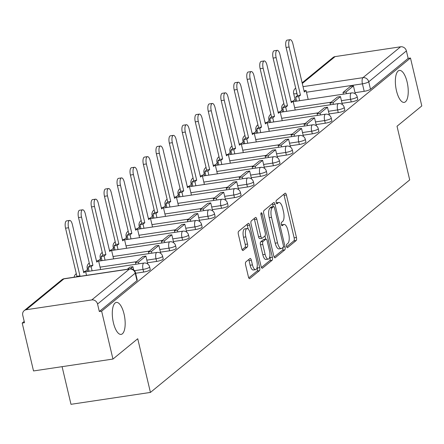 <?xml version="1.0" encoding="UTF-8"?>
<svg xmlns="http://www.w3.org/2000/svg" width="444" height="444" viewBox="0 0 444 444"><rect width="100%" height="100%" fill="white"/><g stroke="black" fill="none" stroke-linecap="round" stroke-linejoin="round"><path stroke-width="0.67" d="M286.558 246.448A1.737 0.649 81.5 0 0 287.39 247.697A1.737 0.649 81.5 0 0 287.523 247.635L296.192 240.526A2.481 0.927 81.5 0 0 296.453 237.496L286.397 194.966A2.481 0.927 81.5 0 0 285.214 193.184A2.481 0.927 81.5 0 0 285.026 193.273L276.351 200.383A1.737 0.649 81.5 0 0 276.174 202.503A1.737 0.649 81.5 0 0 277.001 203.752A1.737 0.649 81.5 0 0 277.134 203.691L278.255 202.769A7.931 2.969 81.5 0 1 278.871 202.486A7.931 2.969 81.5 0 1 282.656 208.192L283.494 211.733A7.931 2.969 81.5 0 1 282.667 221.434L281.546 222.355A1.737 0.649 81.5 0 0 281.368 224.475A1.737 0.649 81.5 0 0 282.195 225.724A1.737 0.649 81.5 0 0 282.329 225.663L283.45 224.742A7.931 2.969 81.5 0 1 284.066 224.459A7.931 2.969 81.5 0 1 287.851 230.164L288.689 233.705A7.931 2.969 81.5 0 1 287.862 243.406L286.741 244.328A1.737 0.649 81.5 0 0 286.558 246.448M124.054 314.041A16.162 6.055 81.5 0 0 116.339 302.42A16.162 6.055 81.5 0 0 113.409 322.766A16.162 6.055 81.5 0 0 121.129 334.388A16.162 6.055 81.5 0 0 124.054 314.041M407.12 82.046A16.162 6.055 81.5 0 0 399.406 70.418A16.162 6.055 81.5 0 0 396.475 90.765A16.162 6.055 81.5 0 0 404.19 102.392A16.162 6.055 81.5 0 0 407.12 82.046M245.854 261.904A2.481 0.927 81.5 0 0 245.599 264.935L248.418 276.867A2.481 0.927 81.5 0 0 249.6 278.649A2.481 0.927 81.5 0 0 249.789 278.56L259.424 270.662A2.481 0.927 81.5 0 0 259.679 267.632L249.628 225.102A2.481 0.927 81.5 0 0 248.446 223.321A2.481 0.927 81.5 0 0 248.252 223.41L238.622 231.307A2.481 0.927 81.5 0 0 238.361 234.338L241.769 248.751A2.481 0.927 81.5 0 0 242.951 250.533A2.481 0.927 81.5 0 0 243.146 250.444L247.269 247.064A2.481 0.927 81.5 0 0 247.524 244.034L245.837 236.885A6.632 2.486 81.5 0 1 247.036 228.538A6.632 2.486 81.5 0 1 250.205 233.305L256.821 261.305A6.632 2.486 81.5 0 1 255.616 269.652A6.632 2.486 81.5 0 1 252.453 264.885L251.348 260.217A2.481 0.927 81.5 0 0 250.166 258.436A2.481 0.927 81.5 0 0 249.978 258.525L245.854 261.904M410.478 58.031L421.8 105.927L397.019 126.24L409.707 179.914L150.427 392.424L137.734 338.744L112.954 359.057L101.632 311.155L410.478 58.031L408.164 58.375L406.399 50.916L368.725 81.79A5.051 1.021 166.7 0 1 362.432 83.844L306.482 92.219M273.804 256.06A2.481 0.927 81.5 0 0 274.986 257.842A2.481 0.927 81.5 0 0 275.175 257.753L284.809 249.861A2.481 0.927 81.5 0 0 285.065 246.825L275.014 204.301A2.481 0.927 81.5 0 0 273.831 202.519A2.481 0.927 81.5 0 0 273.637 202.608L264.008 210.5A2.481 0.927 81.5 0 0 263.747 213.531L273.804 256.06M272.117 260.262L262.482 268.154A2.481 0.927 81.5 0 1 262.293 268.243A2.481 0.927 81.5 0 1 261.111 266.461L251.054 223.937A2.481 0.927 81.5 0 1 251.315 220.901L255.433 217.527A2.481 0.927 81.5 0 1 255.627 217.438A2.481 0.927 81.5 0 1 256.81 219.219L260.889 236.463A2.481 0.927 81.5 0 0 262.071 238.25A2.481 0.927 81.5 0 0 262.26 238.162L264.996 235.919A2.481 0.927 81.5 0 0 265.257 232.889L261.011 214.929A1.737 0.649 81.5 0 1 261.322 212.748A1.737 0.649 81.5 0 1 262.154 213.991L272.372 257.231A2.481 0.927 81.5 0 1 272.117 260.262L269.802 260.606L261.449 267.454M112.954 359.057L33.522 370.945L22.2 323.049L24.209 321.401M295.049 99.417L292.868 101.21M282.079 110.051L279.898 111.838M269.108 120.685L266.922 122.472M256.133 131.313L253.951 133.106M243.162 141.947L240.981 143.739M230.192 152.581L228.005 154.368M217.216 163.214L215.035 165.002M204.246 173.843L202.059 175.635M191.27 184.476L189.089 186.264M178.299 195.11L176.118 196.897M165.329 205.739L163.142 207.531M152.353 216.372L150.172 218.159M139.383 227.006L137.202 228.793M126.412 237.634L124.226 239.427M113.436 248.268L111.255 250.061M100.466 258.902L98.279 260.689M87.49 269.536L85.309 271.323M62.093 366.672L70.99 404.312L150.427 392.424M101.632 311.155L99.317 311.505L97.552 304.04A5.051 4.573 -129.3 0 0 91.786 299.922L26.246 309.729A5.051 4.573 -129.3 0 0 24.181 310.639A5.051 4.573 -129.3 0 0 22.749 315.24L24.514 322.699L22.2 323.049M408.164 58.375L370.49 89.25A5.051 1.021 166.7 0 1 364.197 91.309L355.028 92.679M302.131 82.834L333.028 57.509A5.051 4.573 50.7 0 1 335.087 56.604L400.627 46.792A5.051 4.573 50.7 0 1 406.399 50.916M277.084 157.426L277.361 157.17M173.304 242.485L173.582 242.23M143.667 272.055L143.04 269.408A5.051 1.021 166.7 0 0 149.617 266.883L150.244 269.53A5.051 1.021 -13.3 0 1 143.667 272.055L135.636 273.254M156.638 261.422L156.011 258.774A5.051 1.021 166.7 0 0 162.593 256.249L163.214 258.896A5.051 1.021 -13.3 0 1 156.638 261.422L147.469 262.793M169.608 250.788L168.986 248.141A5.051 1.021 166.7 0 0 175.563 245.615L176.19 248.263A5.051 1.021 -13.3 0 1 169.608 250.788L160.439 252.159M182.584 240.16L181.957 237.507A5.051 1.021 166.7 0 0 188.534 234.981L189.161 237.634A5.051 1.021 -13.3 0 1 182.584 240.16L173.415 241.53M195.554 229.526L194.927 226.878A5.051 1.021 166.7 0 0 201.509 224.353L202.131 227.001A5.051 1.021 -13.3 0 1 195.554 229.526L186.386 230.897M208.525 218.892L207.903 216.245A5.051 1.021 166.7 0 0 214.48 213.719L215.107 216.367A5.051 1.021 -13.3 0 1 208.525 218.892L199.362 220.263M221.501 208.258L220.873 205.611A5.051 1.021 166.7 0 0 227.45 203.086L228.077 205.733A5.051 1.021 -13.3 0 1 221.501 208.258L212.332 209.635M234.471 197.63L233.844 194.983A5.051 1.021 166.7 0 0 240.426 192.457L241.053 195.105A5.051 1.021 -13.3 0 1 234.471 197.63L225.302 199.001M247.447 186.996L246.82 184.349A5.051 1.021 166.7 0 0 253.396 181.824L254.024 184.471A5.051 1.021 -13.3 0 1 247.447 186.996L238.278 188.367M260.417 176.362L259.79 173.715A5.051 1.021 166.7 0 0 266.372 171.19L266.994 173.837A5.051 1.021 -13.3 0 1 260.417 176.362L251.249 177.739M273.387 165.734L272.766 163.087A5.051 1.021 166.7 0 0 279.343 160.562L279.97 163.209A5.051 1.021 -13.3 0 1 273.387 165.734L264.219 167.105M286.363 155.1L285.736 152.453A5.051 1.021 166.7 0 0 292.313 149.928L292.94 152.575A5.051 1.021 -13.3 0 1 286.363 155.1L277.195 156.471M299.334 144.467L298.707 141.819A5.051 1.021 166.7 0 0 305.289 139.294L305.91 141.941A5.051 1.021 -13.3 0 1 299.334 144.467L290.165 145.837M312.304 133.833L311.682 131.185A5.051 1.021 166.7 0 0 318.259 128.66L318.886 131.307A5.051 1.021 -13.3 0 1 312.304 133.833L303.141 135.209M325.28 123.204L324.653 120.557A5.051 1.021 166.7 0 0 331.23 118.032L331.857 120.679A5.051 1.021 -13.3 0 1 325.28 123.204L316.111 124.575M338.25 112.571L337.623 109.923A5.051 1.021 166.7 0 0 344.205 107.398L344.833 110.045A5.051 1.021 -13.3 0 1 338.25 112.571L329.082 113.942M351.226 101.937L350.599 99.29A5.051 1.021 166.7 0 0 357.176 96.764L357.803 99.412A5.051 1.021 -13.3 0 1 351.226 101.937L342.058 103.313M88.489 268.748A5.051 1.021 166.7 0 1 87.218 268.381L87.845 271.029A5.051 1.021 -13.3 0 0 88.473 271.351M101.465 258.119A5.051 1.021 166.7 0 1 100.194 257.753L100.821 260.4A5.051 1.021 -13.3 0 0 101.443 260.722M114.435 247.486A5.051 1.021 166.7 0 1 113.165 247.119L113.792 249.767A5.051 1.021 -13.3 0 0 114.413 250.089M127.406 236.852A5.051 1.021 166.7 0 1 126.14 236.486L126.762 239.133A5.051 1.021 -13.3 0 0 127.389 239.455M140.382 226.224A5.051 1.021 166.7 0 1 139.111 225.852L139.738 228.505A5.051 1.021 -13.3 0 0 140.36 228.827M153.352 215.59A5.051 1.021 166.7 0 1 152.081 215.223L152.708 217.871A5.051 1.021 -13.3 0 0 153.335 218.193M166.322 204.956A5.051 1.021 166.7 0 1 165.057 204.59L165.679 207.237A5.051 1.021 -13.3 0 0 166.306 207.559M179.298 194.322A5.051 1.021 166.7 0 1 178.027 193.956L178.655 196.603A5.051 1.021 -13.3 0 0 179.276 196.925M192.269 183.694A5.051 1.021 166.7 0 1 190.998 183.328L191.625 185.975A5.051 1.021 -13.3 0 0 192.252 186.297M205.245 173.06A5.051 1.021 166.7 0 1 203.974 172.694L204.601 175.341A5.051 1.021 -13.3 0 0 205.222 175.663M218.215 162.426A5.051 1.021 166.7 0 1 216.944 162.06L217.571 164.707A5.051 1.021 -13.3 0 0 218.193 165.029M231.185 151.798A5.051 1.021 166.7 0 1 229.92 151.432L230.541 154.079A5.051 1.021 -13.3 0 0 231.169 154.401M244.161 141.164A5.051 1.021 166.7 0 1 242.89 140.798L243.517 143.445A5.051 1.021 -13.3 0 0 244.139 143.767M257.132 130.53A5.051 1.021 166.7 0 1 255.861 130.164L256.488 132.812A5.051 1.021 -13.3 0 0 257.115 133.133M270.102 119.902A5.051 1.021 166.7 0 1 268.836 119.53L269.458 122.178A5.051 1.021 -13.3 0 0 270.085 122.505M283.078 109.268A5.051 1.021 166.7 0 1 281.807 108.902L282.434 111.549A5.051 1.021 -13.3 0 0 283.056 111.871M99.317 311.505L136.985 280.63A5.051 1.021 -13.3 0 0 137.274 280.158L135.509 272.699A5.051 1.021 166.7 0 1 135.226 273.165L97.552 304.04M297.003 93.64L296.892 93.656A5.051 1.021 166.7 0 1 293.639 93.456L295.404 100.916A5.051 1.021 -13.3 0 0 296.031 101.238M284.066 224.459L281.746 224.803A7.931 2.969 81.5 0 0 281.485 224.875M278.871 202.486L276.551 202.83A7.931 2.969 81.5 0 0 276.29 202.902M286.658 246.792L293.878 240.876A2.481 0.927 81.5 0 0 294.139 237.84L284.082 195.316A2.481 0.927 81.5 0 0 283.744 194.322M273.171 206.66L272.699 204.645A2.481 0.927 81.5 0 0 272.361 203.657M274.142 257.048L282.495 250.205A2.481 0.927 81.5 0 0 282.822 247.536M283.128 247.286A1.737 0.649 81.5 0 0 283.311 245.166L274.486 207.836A1.737 0.649 81.5 0 0 273.654 206.588A1.737 0.649 81.5 0 0 273.521 206.649L272.339 207.62A7.931 2.969 81.5 0 0 271.512 217.321L277.544 242.835A7.931 2.969 81.5 0 0 281.329 248.54A7.931 2.969 81.5 0 0 281.946 248.257L283.128 247.286M271.489 206.954A1.737 0.649 81.5 0 0 271.339 206.932A1.737 0.649 81.5 0 0 271.206 206.998L273.521 206.649M281.329 248.54L279.015 248.89A7.931 2.969 81.5 0 1 275.23 243.184L269.197 217.665A7.931 2.969 81.5 0 1 270.024 207.964L271.206 206.998M259.945 238.506A2.481 0.927 81.5 0 1 259.757 238.595A2.481 0.927 81.5 0 1 258.575 236.813L254.495 219.564A2.481 0.927 81.5 0 0 254.157 218.576M264.946 235.958L265.706 239.177M269.813 256.532L270.057 257.576L272.372 257.231M265.118 254.362A6.632 2.486 81.5 0 0 268.281 259.13A6.632 2.486 81.5 0 0 269.486 250.782L267.155 240.92A2.481 0.927 81.5 0 0 265.973 239.138A2.481 0.927 81.5 0 0 265.778 239.227L263.042 241.469A2.481 0.927 81.5 0 0 262.787 244.5L265.118 254.362L262.804 254.712A6.632 2.486 81.5 0 0 265.967 259.479L268.281 259.13M263.864 239.51A2.481 0.927 81.5 0 0 263.653 239.483A2.481 0.927 81.5 0 0 263.464 239.571L265.778 239.227M262.804 254.712L260.473 244.844A2.481 0.927 81.5 0 1 260.728 241.814L263.464 239.571M269.802 260.606A2.481 0.927 81.5 0 0 270.057 257.576M255.616 269.652L253.302 269.996A6.632 2.486 81.5 0 1 250.139 265.229L249.034 260.561A2.481 0.927 81.5 0 0 248.696 259.574M247.036 228.538L244.722 228.888A6.632 2.486 81.5 0 0 243.517 237.235L245.837 236.885M242.108 249.739L244.949 247.413A2.481 0.927 81.5 0 0 245.21 244.378L243.517 237.235M248.146 228.976L247.314 225.452A2.481 0.927 81.5 0 0 246.975 224.459M248.757 277.855L257.109 271.012A2.481 0.927 81.5 0 0 257.365 267.982L257.148 267.055M304.023 90.848L306.088 90.537L304.301 92.002L292.918 43.862A5.811 2.176 81.5 0 0 290.148 39.688A5.811 2.176 81.5 0 0 289.094 46.997L286.086 47.453A5.811 2.176 -98.5 0 1 287.135 40.138L290.148 39.688M296.642 101.149L295.676 97.058L298.684 96.603L300.471 95.138L297.463 95.588L286.086 47.453M295.676 97.058L297.463 95.588M343.423 94.145L343.023 92.457L346.037 92.008L353.435 85.942L355.2 93.407M346.037 92.008L346.431 93.695M343.023 92.457L350.427 86.397L353.435 85.942M300.471 95.138L289.094 46.997M298.684 96.603L299.656 100.694M306.088 90.537L308.186 99.417M291.053 101.482L293.112 101.171L291.325 102.636L279.948 54.495A5.811 2.176 81.5 0 0 277.173 50.322A5.811 2.176 81.5 0 0 276.124 57.631L273.11 58.081A5.811 2.176 -98.5 0 1 274.164 50.771L277.173 50.322M283.672 111.777L282.7 107.687L285.714 107.237L287.501 105.772L284.493 106.221L273.11 58.081M282.7 107.687L284.493 106.221M330.453 104.778L330.053 103.091L333.061 102.642L340.465 96.576L342.23 104.04M333.061 102.642L333.461 104.323M330.053 103.091L337.451 97.025L340.465 96.576M287.501 105.772L276.124 57.631M285.714 107.237L286.68 111.327M293.112 101.171L295.216 110.051M278.083 112.11L280.142 111.805L278.355 113.27L266.977 65.129A5.811 2.176 81.5 0 0 264.202 60.95A5.811 2.176 81.5 0 0 263.148 68.265L260.14 68.715A5.811 2.176 -98.5 0 1 261.189 61.4L264.202 60.95M270.696 122.411L269.73 118.32L272.744 117.871L274.531 116.406L271.517 116.855L260.14 68.715M269.73 118.32L271.517 116.855M317.477 115.407L317.077 113.725L320.091 113.276L327.489 107.209L329.254 114.669M320.091 113.276L320.49 114.957M317.077 113.725L324.481 107.659L327.489 107.209M274.531 116.406L263.148 68.265M272.744 117.871L273.709 121.961M280.142 111.805L282.24 120.685M265.107 122.744L267.171 122.433L265.384 123.904L254.001 75.763A5.811 2.176 81.5 0 0 251.232 71.584A5.811 2.176 81.5 0 0 250.177 78.893L247.164 79.348A5.811 2.176 -98.5 0 1 248.218 72.033L251.232 71.584M257.725 133.045L256.76 128.954L259.768 128.499L261.555 127.034L258.547 127.489L247.164 79.348M256.76 128.954L258.547 127.489M304.506 126.041L304.107 124.359L307.12 123.904L314.519 117.838L316.283 125.302M307.12 123.904L307.514 125.591M304.107 124.359L311.51 118.293L314.519 117.838M261.555 127.034L250.177 78.893M259.768 128.499L260.733 132.59M267.171 122.433L269.269 131.313M252.137 133.378L254.196 133.067L252.408 134.532L241.031 86.391A5.811 2.176 81.5 0 0 238.256 82.218A5.811 2.176 81.5 0 0 237.207 89.527L234.193 89.977A5.811 2.176 -98.5 0 1 235.248 82.667L238.256 82.218M244.755 143.673L243.784 139.583L246.797 139.133L248.585 137.668L245.576 138.117L234.193 89.977M243.784 139.583L245.576 138.117M291.53 136.674L291.136 134.987L294.144 134.538L301.548 128.471L303.308 135.936M294.144 134.538L294.544 136.219M291.136 134.987L298.535 128.921L301.548 128.471M248.585 137.668L237.207 89.527M246.797 139.133L247.763 143.223M254.196 133.067L256.299 141.947M239.166 144.006L241.225 143.701L239.438 145.166L228.055 97.025A5.811 2.176 81.5 0 0 225.286 92.846A5.811 2.176 81.5 0 0 224.231 100.161L221.223 100.61A5.811 2.176 -98.5 0 1 222.272 93.301L225.286 92.846M231.779 154.307L230.813 150.216L233.822 149.767L235.614 148.302L232.601 148.751L221.223 100.61M230.813 150.216L232.601 148.751M278.56 147.303L278.16 145.621L281.174 145.171L288.572 139.105L290.337 146.564M281.174 145.171L281.574 146.853M278.16 145.621L285.564 139.555L288.572 139.105M235.614 148.302L224.231 100.161M233.822 149.767L234.793 153.857M241.225 143.701L243.323 152.581M226.19 154.64L228.255 154.334L226.462 155.8L215.085 107.659A5.811 2.176 81.5 0 0 212.31 103.48A5.811 2.176 81.5 0 0 211.261 110.795L208.247 111.244A5.811 2.176 -98.5 0 1 209.302 103.929L212.31 103.48M218.809 164.94L217.843 160.85L220.851 160.401L222.638 158.935L219.63 159.385L208.247 111.244M217.843 160.85L219.63 159.385M265.59 157.936L265.19 156.255L268.198 155.805L275.602 149.739L277.367 157.198M268.198 155.805L268.598 157.487M265.19 156.255L272.588 150.189L275.602 149.739M222.638 158.935L211.261 110.795M220.851 160.401L221.817 164.491M228.255 154.334L230.353 163.209M213.22 165.273L215.279 164.963L213.492 166.428L202.114 118.287A5.811 2.176 81.5 0 0 199.339 114.114A5.811 2.176 81.5 0 0 198.285 121.423L195.277 121.878A5.811 2.176 -98.5 0 1 196.331 114.563L199.339 114.114M205.833 175.569L204.867 171.478L207.881 171.029L209.668 169.564L206.654 170.013L195.277 121.878M204.867 171.478L206.654 170.013M252.614 168.57L252.22 166.883L255.228 166.433L262.632 160.367L264.391 167.832M255.228 166.433L255.627 168.121M252.22 166.883L259.618 160.817L262.632 160.367M209.668 169.564L198.285 121.423M207.881 171.029L208.847 175.119M215.279 164.963L217.377 173.843M200.244 175.907L202.309 175.596L200.522 177.062L189.138 128.921A5.811 2.176 81.5 0 0 186.369 124.742A5.811 2.176 81.5 0 0 185.315 132.057L182.306 132.506A5.811 2.176 -98.5 0 1 183.355 125.197L186.369 124.742M192.863 186.203L191.897 182.112L194.905 181.663L196.692 180.197L193.684 180.647L182.306 132.506M191.897 182.112L193.684 180.647M239.643 179.198L239.244 177.517L242.258 177.067L249.656 171.001L251.421 178.46M242.258 177.067L242.652 178.749M239.244 177.517L246.648 171.451L249.656 171.001M196.692 180.197L185.315 132.057M194.905 181.663L195.876 185.753M202.309 175.596L204.407 184.476M187.274 186.536L189.333 186.23L187.546 187.695L176.168 139.555A5.811 2.176 81.5 0 0 173.393 135.376A5.811 2.176 81.5 0 0 172.344 142.691L169.331 143.14A5.811 2.176 -98.5 0 1 170.385 135.825L173.393 135.376M179.892 196.836L178.921 192.746L181.935 192.296L183.722 190.831L180.714 191.281L169.331 143.14M178.921 192.746L180.714 191.281M226.673 189.832L226.274 188.151L229.282 187.701L236.685 181.635L238.45 189.094M229.282 187.701L229.681 189.383M226.274 188.151L233.672 182.084L236.685 181.635M183.722 190.831L172.344 142.691M181.935 192.296L182.9 196.387M189.333 186.23L191.436 195.11M174.303 197.169L176.362 196.859L174.575 198.324L163.198 150.189A5.811 2.176 81.5 0 0 160.423 146.009A5.811 2.176 81.5 0 0 159.368 153.319L156.36 153.774A5.811 2.176 -98.5 0 1 157.415 146.459L160.423 146.009M166.916 207.47L165.951 203.38L168.964 202.925L170.751 201.459L167.738 201.915L156.36 153.774M165.951 203.38L167.738 201.915M213.697 200.466L213.298 198.784L216.311 198.329L223.709 192.263L225.474 199.728M216.311 198.329L216.711 200.016M213.298 198.784L220.701 192.718L223.709 192.263M170.751 201.459L159.368 153.319M168.964 202.925L169.93 207.015M176.362 196.859L178.46 205.739M161.327 207.803L163.392 207.492L161.605 208.958L150.222 160.817A5.811 2.176 81.5 0 0 147.452 156.643A5.811 2.176 81.5 0 0 146.398 163.953L143.384 164.402A5.811 2.176 -98.5 0 1 144.439 157.093L147.452 156.643M153.946 218.098L152.98 214.008L155.988 213.558L157.775 212.093L154.767 212.543L143.384 164.402M152.98 214.008L154.767 212.543M200.727 211.1L200.327 209.413L203.341 208.963L210.739 202.897L212.504 210.362M203.341 208.963L203.735 210.645M200.327 209.413L207.731 203.346L210.739 202.897M157.775 212.093L146.398 163.953M155.988 213.558L156.954 217.649M163.392 207.492L165.49 216.372M148.357 218.431L150.416 218.126L148.629 219.591L137.252 171.451A5.811 2.176 81.5 0 0 134.477 167.271A5.811 2.176 81.5 0 0 133.428 174.586L130.414 175.036A5.811 2.176 -98.5 0 1 131.468 167.721L134.477 167.271M140.976 228.732L140.004 224.642L143.018 224.192L144.805 222.727L141.797 223.177L130.414 175.036M140.004 224.642L141.797 223.177M187.751 221.728L187.357 220.046L190.365 219.597L197.769 213.531L199.528 220.99M190.365 219.597L190.765 221.279M187.357 220.046L194.755 213.98L197.769 213.531M144.805 222.727L133.428 174.586M143.018 224.192L143.984 228.283M150.416 218.126L152.52 227.006M135.387 229.065L137.446 228.76L135.659 230.225L124.276 182.084A5.811 2.176 81.5 0 0 121.506 177.905A5.811 2.176 81.5 0 0 120.452 185.22L117.444 185.67A5.811 2.176 -98.5 0 1 118.493 178.355L121.506 177.905M128 239.366L127.034 235.276L130.042 234.821L131.835 233.355L128.821 233.81L117.444 185.67M127.034 235.276L128.821 233.81M174.781 232.362L174.381 230.68L177.395 230.225L184.793 224.159L186.558 231.624M177.395 230.225L177.794 231.912M174.381 230.68L181.785 224.614L184.793 224.159M131.835 233.355L120.452 185.22M130.042 234.821L131.013 238.916M137.446 228.76L139.544 237.634M122.411 239.699L124.475 239.388L122.683 240.853L111.305 192.713A5.811 2.176 81.5 0 0 108.53 188.539A5.811 2.176 81.5 0 0 107.481 195.848L104.468 196.298A5.811 2.176 -98.5 0 1 105.522 188.989L108.53 188.539M115.029 249.994L114.064 245.904L117.072 245.454L118.859 243.989L115.851 244.439L104.468 196.298M114.064 245.904L115.851 244.439M161.81 242.996L161.411 241.308L164.419 240.859L171.822 234.793L173.587 242.258M164.419 240.859L164.818 242.541M161.411 241.308L168.809 235.242L171.822 234.793M118.859 243.989L107.481 195.848M117.072 245.454L118.037 249.545M124.475 239.388L126.573 248.268M109.44 250.333L111.5 250.022L109.712 251.487L98.335 203.346A5.811 2.176 81.5 0 0 95.56 199.167A5.811 2.176 81.5 0 0 94.505 206.482L91.497 206.932A5.811 2.176 -98.5 0 1 92.552 199.622L95.56 199.167M102.053 260.628L101.088 256.538L104.101 256.088L105.888 254.623L102.875 255.072L91.497 206.932M101.088 256.538L102.875 255.072M148.834 253.624L148.44 251.942L151.448 251.493L158.852 245.427L160.611 252.886M151.448 251.493L151.848 253.174M148.44 251.942L155.838 245.876L158.852 245.427M105.888 254.623L94.505 206.482M104.101 256.088L105.067 260.178M111.5 250.022L113.597 258.902M96.465 260.961L98.529 260.656L96.742 262.121L85.359 213.98A5.811 2.176 81.5 0 0 82.59 209.801A5.811 2.176 81.5 0 0 81.535 217.116L78.527 217.566A5.811 2.176 -98.5 0 1 79.576 210.251L82.59 209.801M89.083 271.262L88.117 267.171L91.125 266.722L92.913 265.257L89.904 265.706L78.527 217.566M88.117 267.171L89.904 265.706M135.864 264.258L135.464 262.576L138.478 262.127L145.876 256.06L147.641 263.52M138.478 262.127L138.872 263.808M135.464 262.576L142.868 256.51L145.876 256.06M92.913 265.257L81.535 217.116M91.125 266.722L92.097 270.812M98.529 260.656L100.627 269.53M83.494 271.595L85.553 271.284L83.766 272.749L72.389 224.609A5.811 2.176 81.5 0 0 69.614 220.435A5.811 2.176 81.5 0 0 68.565 227.744L65.551 228.199A5.811 2.176 -98.5 0 1 66.606 220.884L69.614 220.435M79.271 276.434L79.942 275.885L76.934 276.334L65.551 228.199M76.263 276.884L76.934 276.334M130.308 268.82L132.906 266.689L133.65 269.841M127.334 269.242L129.892 267.144L132.906 266.689M79.942 275.885L68.565 227.744M85.553 271.284L86.519 275.352M287.24 247.674L287.523 247.635M276.851 203.729L277.134 203.691M282.045 225.702L282.329 225.663M91.786 299.922L129.454 269.047L63.914 278.86L26.246 309.729M364.197 91.309L362.432 83.844A5.051 1.893 81.5 0 1 362.959 77.667L400.627 46.792M297.369 95.665L296.892 93.656A5.051 1.893 81.5 0 1 296.609 91.986M303.03 86.641L362.959 77.667A5.051 4.573 50.7 0 1 368.725 81.79L370.49 89.25M335.087 56.604L302.286 83.489M149.617 266.883A5.051 5.051 0 0 0 143.956 263.048A5.051 1.893 -98.5 0 0 143.562 263.231A5.051 1.893 -98.5 0 0 143.04 269.408L134.515 270.679M162.593 256.249A5.051 5.051 0 0 0 156.926 252.414A5.051 1.893 -98.5 0 0 156.538 252.597A5.051 1.893 -98.5 0 0 156.011 258.774L146.842 260.145M136.547 261.688L100.061 267.149M175.563 245.615A5.051 5.051 0 0 0 169.902 241.78A5.051 1.893 -98.5 0 0 169.508 241.963A5.051 1.893 -98.5 0 0 168.986 248.141L159.818 249.511M149.523 251.054L113.037 256.515M188.534 234.981A5.051 5.051 0 0 0 182.873 231.152A5.051 1.893 -98.5 0 0 182.484 231.33A5.051 1.893 -98.5 0 0 181.957 237.507L172.788 238.883M162.493 240.42L126.007 245.882M201.509 224.353A5.051 5.051 0 0 0 195.843 220.518A5.051 1.893 -98.5 0 0 195.454 220.701A5.051 1.893 -98.5 0 0 194.927 226.878L185.758 228.249M175.469 229.792L138.983 235.253M214.48 213.719A5.051 5.051 0 0 0 208.819 209.884A5.051 1.893 -98.5 0 0 208.425 210.068A5.051 1.893 -98.5 0 0 207.903 216.245L198.734 217.616M188.439 219.158L151.953 224.62M227.45 203.086A5.051 5.051 0 0 0 221.789 199.256A5.051 1.893 -98.5 0 0 221.401 199.434A5.051 1.893 -98.5 0 0 220.873 205.611L211.705 206.987M201.41 208.525L164.924 213.986M240.426 192.457A5.051 5.051 0 0 0 234.759 188.622A5.051 1.893 -98.5 0 0 234.371 188.805A5.051 1.893 -98.5 0 0 233.844 194.983L224.681 196.353M214.385 197.896L177.9 203.358M253.396 181.824A5.051 5.051 0 0 0 247.735 177.989A5.051 1.893 -98.5 0 0 247.341 178.172A5.051 1.893 -98.5 0 0 246.82 184.349L237.651 185.72M227.356 187.263L190.87 192.724M266.372 171.19A5.051 5.051 0 0 0 260.706 167.36A5.051 1.893 -98.5 0 0 260.317 167.538A5.051 1.893 -98.5 0 0 259.79 173.715L250.621 175.086M240.326 176.629L203.84 182.09M279.343 160.562A5.051 5.051 0 0 0 273.682 156.726A5.051 1.893 -98.5 0 0 273.288 156.91A5.051 1.893 -98.5 0 0 272.766 163.087L263.597 164.458M253.302 165.995L216.816 171.462M292.313 149.928A5.051 5.051 0 0 0 286.652 146.093A5.051 1.893 -98.5 0 0 286.263 146.276A5.051 1.893 -98.5 0 0 285.736 152.453L276.568 153.824M266.272 155.367L229.787 160.828M305.289 139.294A5.051 5.051 0 0 0 299.622 135.459A5.051 1.893 -98.5 0 0 299.234 135.642A5.051 1.893 -98.5 0 0 298.707 141.819L289.538 143.19M279.248 144.733L242.763 150.194M318.259 128.66A5.051 5.051 0 0 0 312.598 124.831A5.051 1.893 -98.5 0 0 312.204 125.008A5.051 1.893 -98.5 0 0 311.682 131.185L302.514 132.562M292.219 134.099L255.733 139.56M331.23 118.032A5.051 5.051 0 0 0 325.569 114.197A5.051 1.893 -98.5 0 0 325.18 114.38A5.051 1.893 -98.5 0 0 324.653 120.557L315.484 121.928M305.189 123.471L268.703 128.932M344.205 107.398A5.051 5.051 0 0 0 338.539 103.563A5.051 1.893 -98.5 0 0 338.15 103.746A5.051 1.893 -98.5 0 0 337.623 109.923L328.46 111.294M318.165 112.837L281.679 118.298M357.176 96.764A5.051 5.051 0 0 0 351.515 92.935A5.051 1.893 -98.5 0 0 351.121 93.112A5.051 1.893 -98.5 0 0 350.599 99.29L341.43 100.666M331.135 102.203L294.649 107.664M136.985 280.63L135.226 273.165A5.051 4.573 50.7 0 0 129.454 269.047A5.051 1.893 -98.5 0 1 129.842 268.864L64.308 278.677A5.051 5.051 0 0 0 61.849 279.764L24.181 310.639M61.849 279.764A5.051 4.573 -129.3 0 1 63.914 278.86A5.051 1.893 -98.5 0 1 64.308 278.677M295.698 88.134A5.051 4.573 -129.3 0 0 295.354 88.384A5.051 5.051 0 0 0 293.639 93.456M281.54 225.03L283.45 224.742M276.346 203.058L278.255 202.769M284.082 195.316L286.397 194.966M294.139 237.84L296.453 237.496M293.878 240.876L296.192 240.526M272.699 204.645L275.014 204.301M283.272 247.097L285.065 246.825M282.495 250.205L284.809 249.861M274.775 257.814L275.175 257.753M270.024 207.964L272.339 207.62M269.197 217.665L271.512 217.321M275.23 243.184L277.544 242.835M262.082 268.215L262.482 268.154M254.495 219.564L256.81 219.219M258.575 236.813L260.889 236.463M260.9 214.18L262.154 213.991M260.728 241.814L263.042 241.469M260.473 244.844L262.787 244.5M249.034 260.561L251.348 260.217M250.139 265.229L252.453 264.885M245.21 244.378L247.524 244.034M244.949 247.413L247.269 247.064M242.746 250.505L243.146 250.444M247.314 225.452L249.628 225.102M257.365 267.982L259.679 267.632M257.109 271.012L259.424 270.662M249.389 278.621L249.789 278.56M283.866 103.574A5.051 5.051 0 0 0 281.807 108.902M293.229 101.659L351.515 92.935M270.89 114.208A5.051 5.051 0 0 0 268.836 119.53M280.258 112.288L338.539 103.563M257.92 124.836A5.051 5.051 0 0 0 255.861 130.164M267.282 122.921L325.569 114.197M244.949 135.47A5.051 5.051 0 0 0 242.89 140.798M254.312 133.555L312.598 124.831M231.973 146.104A5.051 5.051 0 0 0 229.92 151.432M241.342 144.183L299.622 135.459M219.003 156.732A5.051 5.051 0 0 0 216.944 162.06M228.366 154.817L286.652 146.093M206.033 167.366A5.051 5.051 0 0 0 203.974 172.694M215.396 165.451L273.682 156.726M193.057 178A5.051 5.051 0 0 0 190.998 183.328M202.425 176.085L260.706 167.36M180.086 188.633A5.051 5.051 0 0 0 178.027 193.956M189.449 186.713L247.735 177.989M167.111 199.262A5.051 5.051 0 0 0 165.057 204.59M176.479 197.347L234.759 188.622M154.14 209.895A5.051 5.051 0 0 0 152.081 215.223M163.503 207.981L221.789 199.256M141.17 220.529A5.051 5.051 0 0 0 139.111 225.852M150.533 218.609L208.819 209.884M128.194 231.158A5.051 5.051 0 0 0 126.14 236.486M137.562 229.243L195.843 220.518M115.224 241.791A5.051 5.051 0 0 0 113.165 247.119M124.586 239.877L182.873 231.152M102.253 252.425A5.051 5.051 0 0 0 100.194 257.753M111.616 250.505L169.902 241.78M89.277 263.059A5.051 5.051 0 0 0 87.218 268.381M98.646 261.139L156.926 252.414M76.307 273.687A5.051 5.051 0 0 0 74.154 277.2M85.67 271.772L143.956 263.048M135.509 272.699A5.051 5.051 0 0 0 129.842 268.864M295.693 88.106L295.354 88.384M271.339 206.932L273.654 206.588M259.757 238.595L262.071 238.25M263.653 239.483L265.973 239.138"/></g></svg>
